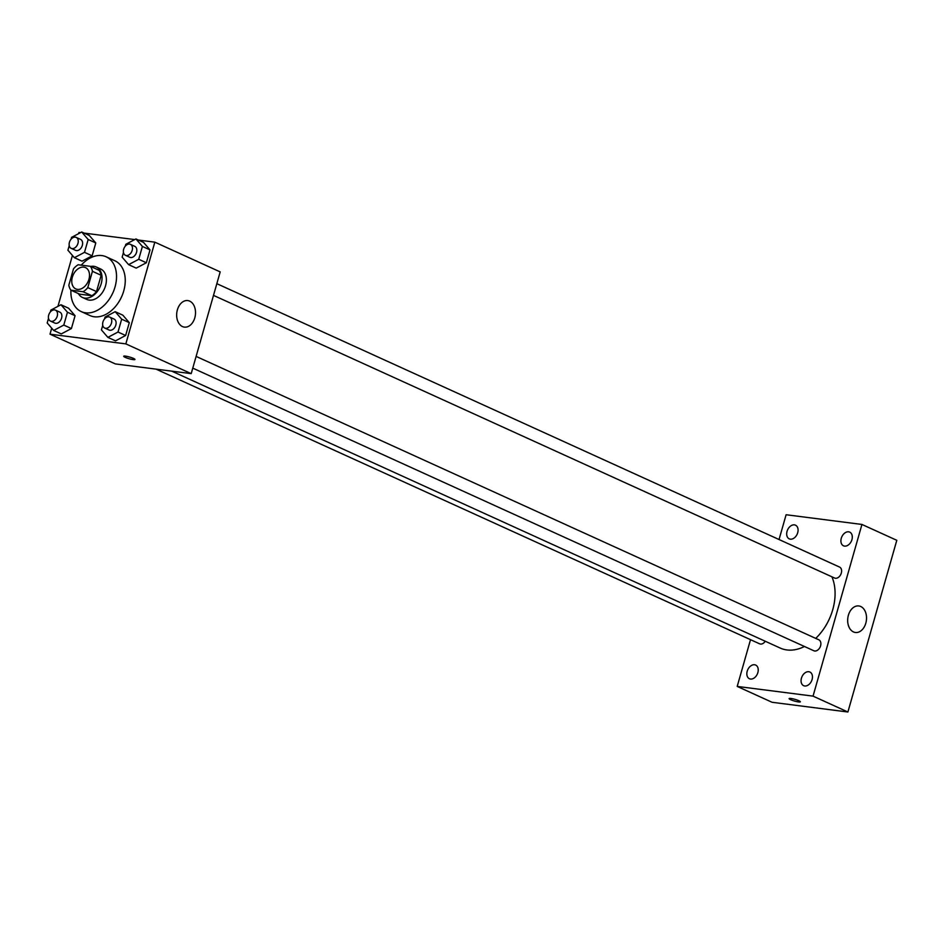 <?xml version="1.0" encoding="UTF-8"?>
<svg xmlns="http://www.w3.org/2000/svg" width="944" height="944" viewBox="0 0 944 944"><rect width="100%" height="100%" fill="white"/><g stroke="black" fill="none" stroke-linecap="round" stroke-linejoin="round"><path stroke-width="1.42" d="M77.467 289.383A11.706 8.177 114.5 0 1 75.791 288.911A11.706 8.177 114.5 0 1 73.195 274.869A11.706 8.177 114.5 0 1 85.479 267.6A11.706 8.177 114.5 0 1 88.547 280.486A11.706 8.177 114.5 0 1 77.467 289.383M87.792 287.625L92.441 271.306A15.895 11.092 114.5 0 0 90.341 266.314L78.175 264.757A15.895 11.092 114.5 0 0 73.479 268.887L68.829 285.194A15.895 11.092 114.5 0 0 70.93 290.186L83.096 291.743A15.895 11.092 114.5 0 0 87.792 287.625L96.512 291.59L101.15 275.27L92.441 271.306M81.267 265.146A30.102 21.016 114.5 0 1 106.176 256.803A30.102 21.016 114.5 0 1 114.047 289.95A30.102 21.016 114.5 0 1 85.562 312.818A30.102 21.016 114.5 0 1 81.243 311.591A30.102 21.016 114.5 0 1 70.918 290.174L79.65 294.162L91.804 295.708L83.096 291.743M90.341 266.314L99.049 270.279A15.895 11.092 114.5 0 1 101.15 275.27M96.512 291.59A15.895 11.092 114.5 0 1 91.804 295.708M78.34 293.56A16.721 11.682 -65.5 0 0 82.423 297.443A16.721 11.682 -65.5 0 0 99.981 287.059A16.721 11.682 -65.5 0 0 96.276 266.999A16.721 11.682 -65.5 0 0 90.671 266.468M96.276 266.999L100.63 268.981A16.721 11.682 114.5 0 1 105.008 287.401A16.721 11.682 114.5 0 1 89.184 300.098A16.721 11.682 114.5 0 1 86.777 299.425L82.423 297.443M106.176 256.803L114.885 260.768A30.102 21.016 114.5 0 1 122.767 293.914A30.102 21.016 114.5 0 1 94.27 316.783A30.102 21.016 114.5 0 1 89.951 315.556L81.243 311.591M69.231 245.593L67.921 250.219L74.387 257.7L82.01 261.169L92.134 255.812L95.792 242.962L89.326 235.481L81.703 232L71.579 237.369L71.048 239.233M123.463 252.544L122.142 257.157L128.608 264.65L136.231 268.12L146.355 262.751L150.013 249.9L143.559 242.419L135.924 238.95L125.8 244.307L125.269 246.183M51.719 328.193L50.008 334.176L125.847 343.887L154.828 242.16L138.331 240.036M134.732 239.575L84.11 233.097M80.511 232.637L78.989 232.448L78.659 233.616M72.44 255.446L57.938 306.363M48.51 318.34L47.2 322.954L53.666 330.447L61.289 333.916L71.414 328.547L75.072 315.709L68.605 308.216L60.982 304.747L50.858 310.104L50.327 311.98M102.743 325.279L101.421 329.904L107.887 337.386L115.51 340.855L125.635 335.498L129.293 322.647L122.838 315.166L115.203 311.685L105.079 317.054L104.548 318.919M154.828 242.16L220.188 271.896L191.207 373.635L115.369 363.924L50.008 334.176M191.207 373.635L125.847 343.887M182.463 326.565A13.381 9.357 -82.7 0 1 177.035 311.249A13.381 9.357 -82.7 0 1 187.785 300.581A13.381 9.357 -82.7 0 1 195.373 315.036A13.381 9.357 -82.7 0 1 184.387 327.108A13.381 9.357 -82.7 0 1 182.463 326.565M134.957 359.475A5.853 0.885 15.9 0 1 133.139 359.605A5.853 0.885 15.9 0 1 126.944 358.047A5.853 0.885 15.9 0 1 123.699 356.266A5.853 0.885 15.9 0 1 129.564 357.021A5.853 0.885 15.9 0 1 134.957 359.475A5.853 0.885 15.9 0 1 133.139 359.605A5.853 0.885 15.9 0 1 126.956 358.047A5.853 0.885 15.9 0 1 123.699 356.266M804.441 646.487A46.822 32.698 114.5 0 1 786.895 649.944A46.822 32.698 114.5 0 1 780.181 648.044L171.714 371.134M831.935 576.831A46.822 32.698 114.5 0 1 815.722 638.392M192.777 368.125L813.834 650.758A6.018 4.201 -65.5 0 0 820.147 647.018A6.018 4.201 -65.5 0 0 818.814 639.796L196.116 356.407M765.265 641.259A6.018 4.201 114.5 0 1 760.475 644.056A6.018 4.201 114.5 0 1 759.601 643.808L156.031 369.128M216.837 283.672L839.535 567.061A6.018 4.201 114.5 0 1 841.116 573.692A6.018 4.201 114.5 0 1 835.416 578.259A6.018 4.201 114.5 0 1 834.555 578.011L213.497 295.378M750.515 639.678L737.205 686.418L813.044 696.129L861.943 524.451L786.104 514.74L779.048 539.531M790.352 539.166A7.517 5.251 -65.5 0 0 797.468 533.454A7.517 5.251 -65.5 0 0 795.497 525.183A7.517 5.251 -65.5 0 0 787.603 529.844A7.517 5.251 -65.5 0 0 789.267 538.859A7.517 5.251 -65.5 0 0 790.352 539.166M750.504 679.055A7.517 5.251 -65.5 0 0 757.619 673.343A7.517 5.251 -65.5 0 0 755.648 665.06A7.517 5.251 -65.5 0 0 747.754 669.733A7.517 5.251 -65.5 0 0 749.418 678.748A7.517 5.251 -65.5 0 0 750.504 679.055M804.725 685.993A7.517 5.251 -65.5 0 0 811.84 680.294A7.517 5.251 -65.5 0 0 809.869 672.01A7.517 5.251 -65.5 0 0 801.987 676.671A7.517 5.251 -65.5 0 0 803.651 685.698A7.517 5.251 -65.5 0 0 804.725 685.993M844.573 546.116A7.517 5.251 -65.5 0 0 851.689 540.405A7.517 5.251 -65.5 0 0 849.718 532.121A7.517 5.251 -65.5 0 0 841.824 536.794A7.517 5.251 -65.5 0 0 843.499 545.809A7.517 5.251 -65.5 0 0 844.573 546.116M737.205 686.418L772.062 702.277L847.901 712L896.8 540.31L861.943 524.451M847.901 712L813.044 696.129M800.359 701.805A5.853 0.885 15.9 0 1 798.541 701.923A5.853 0.885 15.9 0 1 792.346 700.365A5.853 0.885 15.9 0 1 789.101 698.595A5.853 0.885 15.9 0 1 794.966 699.351A5.853 0.885 15.9 0 1 800.359 701.805A5.853 0.885 15.9 0 1 798.541 701.935A5.853 0.885 15.9 0 1 792.358 700.365A5.853 0.885 15.9 0 1 789.101 698.595M865.813 623.182A13.381 9.357 -82.7 0 1 855.394 632.48A13.381 9.357 -82.7 0 1 847.818 618.025A13.381 9.357 -82.7 0 1 858.792 605.942A13.381 9.357 -82.7 0 1 865.813 623.182M107.887 337.386L118.012 332.028L121.67 319.178L115.203 311.685M109.681 317.078L114.047 319.06A6.018 4.201 114.5 0 1 115.616 325.692A6.018 4.201 114.5 0 1 109.917 330.258A6.018 4.201 114.5 0 1 109.056 330.022L104.701 328.04A6.018 4.201 114.5 0 1 103.368 320.818A6.018 4.201 114.5 0 1 109.681 317.078A6.018 4.201 114.5 0 1 111.262 323.709A6.018 4.201 114.5 0 1 105.563 328.276A6.018 4.201 114.5 0 1 104.701 328.04M115.51 340.855L125.635 335.498L118.012 332.028M125.635 335.498L129.293 322.647L121.67 319.178M129.293 322.647L122.838 315.166M128.608 264.65L138.733 259.281L142.391 246.431L135.924 238.95M130.402 244.331L134.768 246.325A6.018 4.201 114.5 0 1 136.337 252.945A6.018 4.201 114.5 0 1 130.638 257.523A6.018 4.201 114.5 0 1 129.776 257.275L125.422 255.293A6.018 4.201 114.5 0 1 124.089 248.071A6.018 4.201 114.5 0 1 130.402 244.331A6.018 4.201 114.5 0 1 131.983 250.962A6.018 4.201 114.5 0 1 126.284 255.541A6.018 4.201 114.5 0 1 125.422 255.293M136.231 268.12L146.355 262.751L138.733 259.281M146.355 262.751L150.013 249.9L142.391 246.431M150.013 249.9L143.559 242.419M53.666 330.447L63.791 325.078L67.449 312.228L60.982 304.747M55.46 310.139L59.814 312.122A6.018 4.201 114.5 0 1 61.395 318.742A6.018 4.201 114.5 0 1 55.696 323.32A6.018 4.201 114.5 0 1 54.835 323.072L50.469 321.09A6.018 4.201 114.5 0 1 49.147 313.868A6.018 4.201 114.5 0 1 55.46 310.139A6.018 4.201 114.5 0 1 57.041 316.759A6.018 4.201 114.5 0 1 51.342 321.338A6.018 4.201 114.5 0 1 50.469 321.09M61.289 333.916L71.414 328.547L63.791 325.078M71.414 328.547L75.072 315.709L67.449 312.228M75.072 315.709L68.605 308.216M74.387 257.7L84.512 252.343L88.17 239.493L81.703 232M76.181 237.392L80.535 239.375A6.018 4.201 114.5 0 1 82.116 246.006A6.018 4.201 114.5 0 1 76.417 250.573A6.018 4.201 114.5 0 1 75.555 250.337L71.189 248.355A6.018 4.201 114.5 0 1 69.868 241.133A6.018 4.201 114.5 0 1 76.181 237.392A6.018 4.201 114.5 0 1 77.762 244.024A6.018 4.201 114.5 0 1 72.063 248.591A6.018 4.201 114.5 0 1 71.189 248.355M82.01 261.169L92.134 255.812L84.512 252.343M92.134 255.812L95.792 242.962L88.17 239.493M95.792 242.962L89.326 235.481"/></g></svg>
